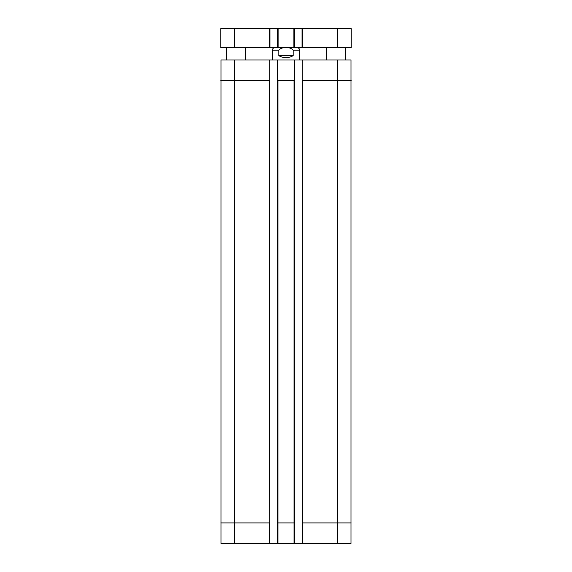 <?xml version="1.0" encoding="UTF-8"?>
<svg xmlns="http://www.w3.org/2000/svg" width="572" height="572" viewBox="0 0 572 572"><rect width="100%" height="100%" fill="white"/><g stroke="black" fill="none" stroke-linecap="round" stroke-linejoin="round"><path stroke-width="0.86" d="M302.045 47.719L302.731 47.719L302.731 28.6L302.045 28.6L302.045 47.719L294.537 47.719L294.537 28.6L277.463 28.6L277.463 47.719L278.149 47.719L278.149 28.6M293.851 28.6L293.851 47.719L294.537 47.719M293.851 47.719L278.149 47.719M277.463 47.719L269.955 47.719L269.955 28.6L220.799 28.6L220.799 47.719L234.448 47.719L234.448 28.6M269.269 28.6L269.269 47.719L269.955 47.719M269.269 47.719L234.448 47.719M337.551 47.719L337.551 28.6L351.201 28.6L351.201 47.719L302.731 47.719M337.551 28.6L302.731 28.6M269.955 28.6L277.463 28.6M294.537 28.6L302.045 28.6M234.448 60.01L220.978 60.01L220.978 543.4L269.748 543.4L269.748 60.01L234.448 60.01L234.448 80.488L220.799 80.488M269.748 60.01L277.67 60.01L277.67 80.488L294.33 80.488L294.33 60.01L277.67 60.01M294.33 60.01L302.252 60.01L302.252 80.488L337.551 80.488L337.551 60.01L302.252 60.01M351.201 522.915L302.252 522.915L302.252 543.4L351.022 543.4L351.022 60.01L337.551 60.01M293.193 55.634C288.395 58.344 283.605 58.344 278.807 55.634L278.807 50.179C281.538 46.561 290.462 46.561 293.193 50.179L293.193 55.634L278.807 55.634M297.197 47.719C298.691 47.862 299.506 48.684 299.656 50.179L299.656 60.01M302.252 543.4L294.33 543.4L294.33 80.488M269.748 80.488L234.448 80.488L234.448 522.915L220.799 522.915M294.33 522.915L277.67 522.915L277.67 543.4L294.33 543.4M277.67 522.915L277.67 80.488M302.252 522.915L302.252 80.488M277.67 543.4L269.748 543.4M278.807 50.179L272.343 50.179L272.343 60.01M299.656 50.179L293.193 50.179M351.201 80.488L337.551 80.488L337.551 543.4M302.524 543.4L302.524 80.488M294.058 543.4L294.058 80.488M277.942 543.4L277.942 80.488M269.748 522.915L269.476 80.488M269.476 543.4L269.476 522.915L234.448 522.915L234.448 543.4M226.533 47.719L226.533 60.01M245.645 47.719L245.645 60.01M326.355 47.719L326.355 60.01M345.467 47.719L345.467 60.01M272.343 50.179C272.494 48.684 273.309 47.862 274.803 47.719"/></g></svg>
